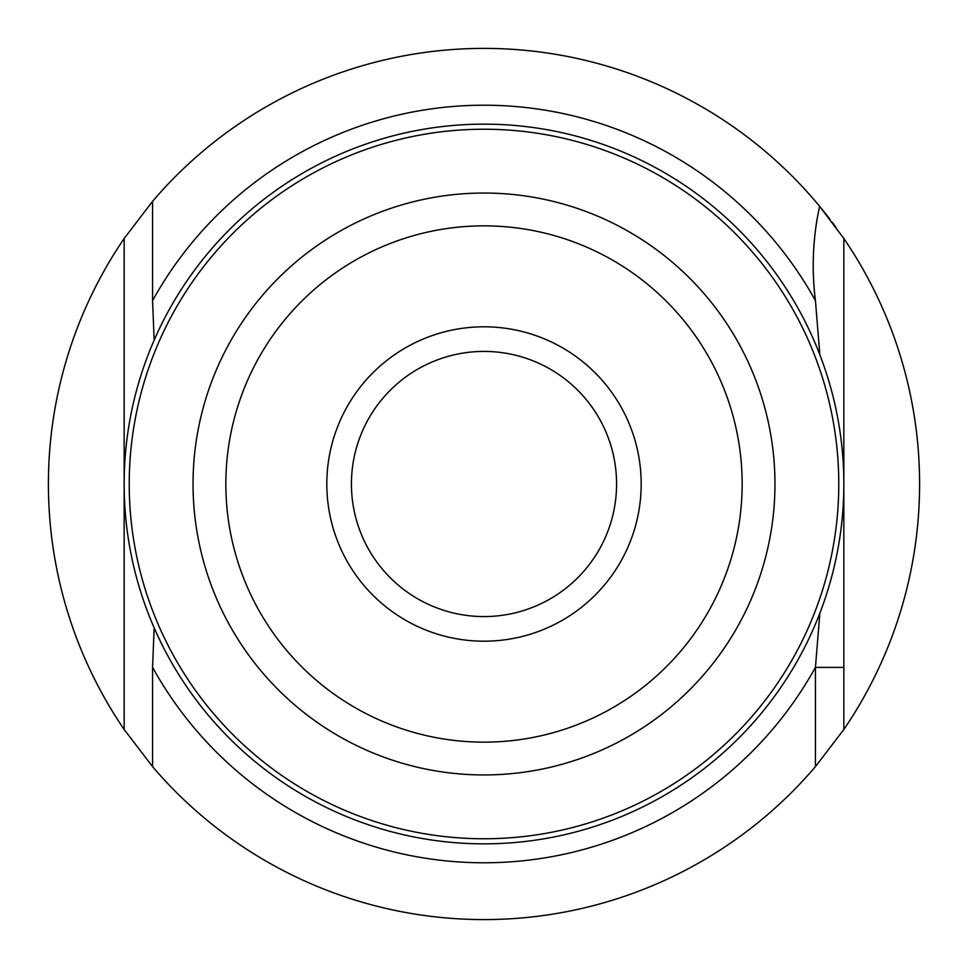 <?xml version="1.0" encoding="UTF-8"?>
<svg xmlns="http://www.w3.org/2000/svg" width="968" height="968" viewBox="0 0 968 968"><rect width="100%" height="100%" fill="white"/><g stroke="black" fill="none" stroke-linecap="round" stroke-linejoin="round"><path stroke-width="1.45" d="M326.809 484A157.191 157.191 0 0 1 484 326.797A157.191 157.191 0 0 1 641.191 484A157.191 157.191 0 0 1 484 641.191A157.191 157.191 0 0 1 326.809 484M351.42 484A132.58 132.58 0 0 1 484 351.42A132.58 132.58 0 0 1 616.58 484A132.58 132.58 0 0 1 484 616.568A132.58 132.58 0 0 1 351.42 484M843.842 484A359.842 359.842 0 0 1 484 843.842A359.842 359.842 0 0 1 124.158 484A359.842 359.842 0 0 1 484 124.146A359.842 359.842 0 0 1 843.842 484A359.842 359.842 0 0 0 484 124.146A359.842 359.842 0 0 0 124.158 484M819.86 354.808L815.431 300.612C811.462 268.85 812.854 237.402 819.606 206.293L843.842 238.515L843.842 729.473A435.6 435.6 0 0 0 843.842 238.515M843.842 729.473L815.431 766.656A435.6 435.6 0 0 1 152.569 766.656L124.158 729.473A435.6 435.6 0 0 1 124.158 238.515L152.569 201.332L152.569 300.612L154.154 340.155M152.569 201.332A435.6 435.6 0 0 1 830.048 219.421A435.6 435.6 0 0 0 819.606 206.293M815.431 766.656L815.431 667.375L819.86 613.18M154.154 627.833L152.569 667.375L152.569 766.656M835.832 227.165A435.6 435.6 0 0 0 832.081 222.108A435.6 435.6 0 0 1 835.832 227.165M152.569 667.375A378.778 378.778 0 0 0 815.431 667.375L843.842 667.375M124.158 729.473L124.158 238.515M225.846 484A258.154 258.154 0 0 0 484 742.141A258.154 258.154 0 0 0 742.154 484A258.154 258.154 0 0 0 484 225.846A258.154 258.154 0 0 0 225.846 484M774.957 484A290.957 290.957 0 0 1 484 774.945A290.957 290.957 0 0 1 193.043 484A290.957 290.957 0 0 1 484 193.043A290.957 290.957 0 0 1 774.957 484M129.228 484A354.772 354.772 0 0 0 484 838.76A354.772 354.772 0 0 0 838.772 484A354.772 354.772 0 0 0 484 129.228A354.772 354.772 0 0 0 129.228 484M152.569 300.612A378.778 378.778 0 0 1 815.431 300.612"/></g></svg>
